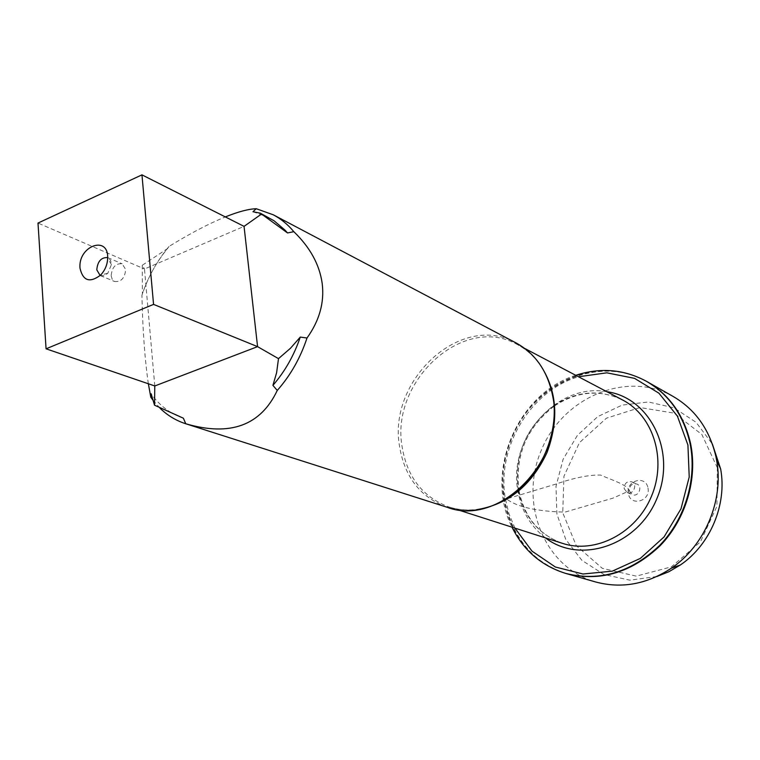 <?xml version="1.0" encoding="UTF-8"?>
<svg xmlns="http://www.w3.org/2000/svg" width="760" height="760" viewBox="0 0 760 760"><rect width="100%" height="100%" fill="white"/><g stroke="black" fill="none" stroke-linecap="round" stroke-linejoin="round"><path stroke-width="0.57" stroke-dasharray="3.8 2.85" d="M575.738 375.316C517.227 393.519 484.006 472.653 511.993 527.174M566.172 573.543C531.857 561.744 511.128 537.13 503.984 499.719C497.857 461.643 513.513 419.691 543.115 394.554C572.726 369.493 614.489 363.46 646.788 381.501M516.059 342.931C461.519 311.6 387.391 380.085 399.579 446.595C404.709 477.175 420.536 497.392 447.079 507.252M159.97 408.167L152.665 399.817M148.361 383.762C144.856 360.031 142.709 330.524 141.92 295.26C148.019 277.048 157.064 260.765 169.034 246.43C189.905 233.567 208.667 223.725 225.331 216.923M183.369 418.199C170.287 413.725 159.543 405.593 151.136 393.784M252.966 211.736L268.166 217.274M142.253 265.269L142.415 293.74C148.162 277.001 156.512 261.981 167.447 248.672L142.253 265.269L144.486 268.992L38 223.06M142.415 293.74L141.92 295.26M169.034 246.43L167.447 248.672M514.957 528.124L509.048 513.978L505.372 498.873C496.223 447.972 530.1 390.82 578.493 376.76M154.793 385.966L144.486 268.992L244.055 226.375M100.149 275.538L104.053 275.719L107.768 273.315L111.435 264.594L110.542 260.262L107.682 257.592M111.15 275.766L112.261 279.385L114.722 281.542C121.182 282.065 124.839 278.055 125.685 269.505L122.17 263.786C115.691 263.197 112.014 267.188 111.15 275.766M647.073 381.662C599.127 354.293 533.871 383.258 511.651 437.712C488.347 491.72 513.38 558.591 566.494 573.639M673.322 396.568C626.487 369.806 562.818 397.499 541.329 450.176C518.785 502.407 543.609 567.245 595.517 581.942M656.811 576.536L629.793 580.165L603.962 574.484L581.913 560.367L565.753 539.448L556.89 513.94L556.006 486.362L563.093 459.306L577.438 435.309L597.74 416.623L622.155 405.089L648.403 401.974L673.92 407.816L696.065 422.284L712.395 444.096M717.355 467.78L701.86 434.483L674.101 413.136L640.034 407.541L606.404 418.199L579.443 442.662L563.958 476.216L562.742 512.753L576.232 545.575L602.29 568.318L636.234 576.137L671.403 566.856L700.416 541.889L716.917 506.322L717.355 467.78M624.178 488.68L627.2 492.537C633.298 495.358 638.001 484.177 631.712 481.802C626.819 481.033 624.311 483.331 624.178 488.68M629.346 490.827L632.358 494.656C638.438 497.467 643.102 486.362 636.832 483.997C631.978 483.227 629.48 485.507 629.346 490.827C627.551 484.719 612.294 480.282 600.609 475.057C589.028 474.781 574.18 477.774 556.073 484.044L506.502 498.959C517.104 506.977 536.569 511.366 564.908 512.126L612.95 498.151L629.346 490.827M647.966 487.967C651.006 501.125 630.41 507.006 628.406 493.658C625.404 480.652 645.81 474.601 647.966 487.967M477.023 509.608C467.324 510.72 458.023 509.856 449.122 507.024C422.892 497.258 407.236 477.27 402.154 447.06C390.07 381.301 463.372 313.595 517.322 344.546C525.578 348.916 532.712 354.948 538.716 362.653M553.869 405.602C526.11 426.74 514.197 454.67 518.13 489.383L518.292 490.342M518.301 490.399C523.783 516.885 538.508 534.536 562.486 543.352C538.602 534.565 524.058 516.762 518.871 489.925M554.733 405.773C577.343 391.162 599.982 389.243 622.649 400.016C599.896 389.196 577.239 390.877 554.677 405.051M545.49 537.899C530.603 526.423 521.417 510.872 517.95 491.264C507.547 438.919 557.014 382.29 606.86 391.704M524.799 348.479L517.322 344.546C532.114 352.478 542.754 365.275 549.271 382.926M498.892 502.939C481.735 510.663 465.139 512.021 449.122 507.024L457.168 509.599M553.917 406.344C526.68 427.671 514.995 455.525 518.861 489.896M111.435 264.594L107.673 258.4M107.768 273.315L100.719 274.977M100.358 275.633L114.722 281.542M107.891 257.678L122.17 263.786M627.2 492.537L632.358 494.656M631.712 481.802L636.832 483.997"/><path stroke-width="1.14" d="M511.993 527.174C523.573 550.468 541.528 565.896 565.858 573.458C599.887 581.789 631.18 572.422 659.727 545.357C685.358 518.842 697.281 478.42 690.023 443.298C683.601 415.264 669.094 394.611 646.503 381.339C624.064 369.265 600.476 367.26 575.738 375.316M646.788 381.501L647.073 381.662C669.655 394.924 684.161 415.568 690.574 443.583C697.832 478.676 685.919 519.07 660.297 545.556C631.769 572.612 600.505 581.97 566.494 573.639L566.172 573.543M185.62 423.719L447.079 507.252C499.767 527.697 566.561 459.315 552.691 396.102C547.722 371.374 535.505 353.647 516.059 342.931L273.315 214.814C281.058 218.909 287.888 224.532 293.826 231.686C310.127 247.418 319.589 264.698 322.202 283.547C324.539 302.423 319.466 320.587 307.002 338.01C300.456 357.865 290.548 375.345 277.267 390.44C260.623 425.581 230.128 436.686 185.773 423.766L185.62 423.719C175.93 420.574 167.38 415.397 159.97 408.167M152.665 399.817L150.793 397.204L148.361 383.762M225.331 216.923C238.222 211.717 248.52 208.981 256.243 208.725L273.315 214.814M150.793 397.204L151.136 393.784L154.527 405.175L183.369 418.199L185.773 423.766M278.492 358.635L290.462 348.27L300.267 337.088C294.11 355.272 284.99 371.365 272.916 385.367L276.611 372.723L278.492 358.635L257.573 346.645L154.793 385.966L46.066 348.812L38 223.06L141.958 174.857L153.558 304.389L257.573 346.645L244.055 226.375L141.958 174.857M260.319 213.17L274.189 220.875L285.076 230.195L287.527 232.95L260.319 213.17L252.966 211.736L256.243 208.725M293.826 231.686L287.527 232.95M300.267 337.088L307.002 338.01M277.267 390.44L272.916 385.367M578.493 376.76L606.841 372.818L634.543 378.356L658.901 393.176L677.388 416.1L687.923 445.018L689.216 477.033L680.998 508.801L664.078 536.921L640.319 558.419L612.303 571.149L582.996 574.009L555.351 567.008L531.99 551.123L514.957 528.124M153.558 304.389L46.066 348.812M261.592 213.987L244.055 226.375M154.527 405.175L154.793 385.966M80.028 268.318C77.719 246.022 108.765 234.536 107.673 258.4C107.35 264.755 105.032 270.284 100.719 274.977C89.908 283.185 83.011 280.962 80.028 268.318M107.682 257.592C101.241 257.241 97.612 261.316 96.786 269.809L100.149 275.538M712.395 444.096L720.651 468.977C727.216 504.421 710.239 544.863 680.342 564.994L671.431 568.147C646.836 584.307 621.528 588.905 595.517 581.942L566.494 573.639C600.505 581.97 631.769 572.612 660.297 545.556C685.919 519.07 697.832 478.676 690.574 443.583C684.161 415.568 669.655 394.924 647.073 381.662L646.503 381.339M671.431 568.147C704.909 545.585 724.005 500.108 716.651 460.408L715.939 456.665C709.593 429.552 695.39 409.516 673.322 396.568L647.073 381.662M680.342 564.994L668.904 571.71L656.811 576.536M538.716 362.653C556.833 388.541 559.597 418.513 547.01 452.561C531.525 485.393 508.193 504.412 477.023 509.608M457.168 509.599L562.486 543.352C595.222 554.23 636.12 533.358 651.424 496.394C667.09 459.581 653.343 415.767 622.649 400.016L524.799 348.479M554.677 405.051L553.869 405.602M606.86 391.704C650.104 397.584 676.97 451.943 656.858 498.664C637.592 545.756 579.984 564.651 545.49 537.899M566.494 573.639L565.858 573.458M549.271 382.926C565.544 424.992 540.312 485.099 498.892 502.939M554.733 405.773L553.917 406.344M720.651 468.977L716.651 460.408"/></g></svg>
